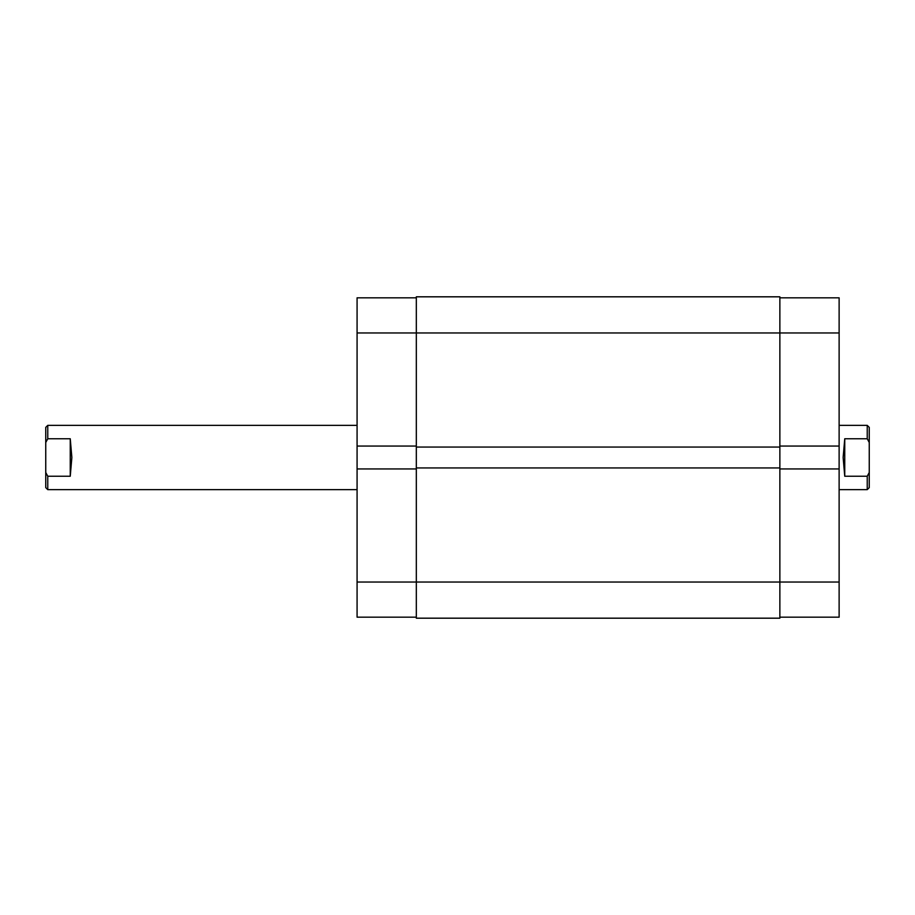 <?xml version="1.0" encoding="UTF-8"?>
<svg xmlns="http://www.w3.org/2000/svg" width="915" height="915" viewBox="0 0 915 915"><rect width="100%" height="100%" fill="white"/><g stroke="black" fill="none" stroke-linecap="round" stroke-linejoin="round"><path stroke-width="1.37" d="M416.325 446.051L357.079 446.051L357.079 332.969L779.866 332.969L779.866 296.815L416.325 296.815L416.325 618.185L779.866 618.185L779.866 582.032L839.124 582.032L839.124 617.179L779.866 617.179M416.325 467.942L779.866 467.942L779.866 582.032L357.079 582.032L357.079 468.949L416.325 468.949M416.325 447.058L779.866 447.058L779.866 467.942M779.866 297.821L839.124 297.821L839.124 332.969L779.866 332.969L779.866 447.058M357.079 332.969L357.079 297.821L416.325 297.821M416.325 617.179L357.079 617.179L357.079 582.032M357.079 446.051L357.079 468.949M839.124 332.969L839.124 446.051L779.866 446.051M779.866 468.949L839.124 468.949L839.124 446.051M839.124 468.949L839.124 582.032M839.124 489.639L867.237 489.639L867.237 476.235L844.751 476.235L843.138 457.5L844.751 438.765L867.237 438.765L867.237 425.361L839.124 425.361M47.763 438.765L45.75 442.471L45.75 427.374L47.763 425.361L47.763 438.765L70.249 438.765L71.862 457.5L70.249 476.235L47.763 476.235L47.763 489.639L357.079 489.639M867.237 425.361L869.25 427.374L869.25 442.471L867.237 438.765M867.237 476.235L869.25 472.529L869.25 442.471M869.25 472.529L869.25 487.626L867.237 489.639M47.763 489.639L45.75 487.626L45.75 472.529L47.763 476.235M45.75 442.471L45.75 472.529M844.751 476.235L844.751 438.765M70.249 438.765L70.249 476.235M47.763 425.361L357.079 425.361"/></g></svg>
